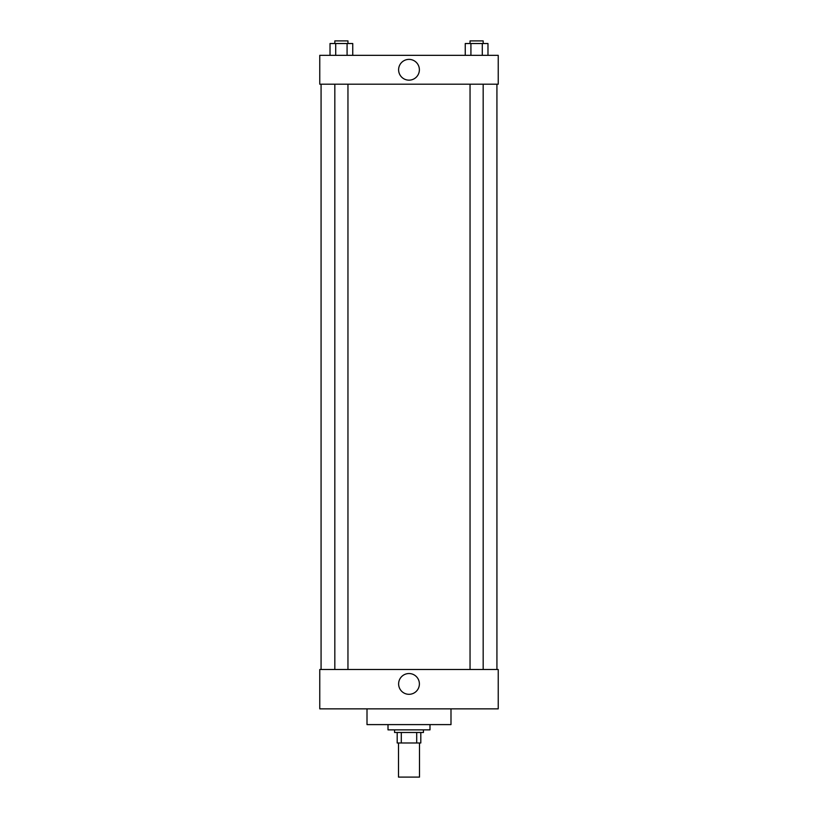 <?xml version="1.0" encoding="UTF-8"?>
<svg xmlns="http://www.w3.org/2000/svg" width="818" height="818" viewBox="0 0 818 818"><rect width="100%" height="100%" fill="white"/><g stroke="black" fill="none" stroke-linecap="round" stroke-linejoin="round"><path stroke-width="1.23" d="M398.499 742.979L398.499 777.1L419.501 777.1L419.501 742.979M416.699 732.478L416.699 742.979L397.19 742.979L397.19 732.478M416.699 742.979L420.81 742.979L420.81 732.478L420.81 742.979M423.438 729.86L423.438 732.478L394.562 732.478L394.562 729.86M401.301 732.478L401.301 742.979M388.008 724.605L388.008 729.86L429.992 729.86L429.992 724.605M367.006 708.858L367.006 724.605L450.994 724.605L450.994 708.858M319.766 708.858L498.234 708.858L319.766 708.858L319.766 669.492L498.234 669.492L498.234 708.858M398.622 683.93A10.378 10.378 0 0 1 414.194 674.932A10.378 10.378 0 0 1 414.194 692.918A10.378 10.378 0 0 1 398.622 683.93M496.925 84.203L496.925 669.492M498.234 84.203L319.766 84.203L319.766 55.338L498.234 55.338L498.234 84.203M419.378 69.775A10.378 10.378 0 0 1 403.806 78.763A10.378 10.378 0 0 1 403.806 60.777A10.378 10.378 0 0 1 419.378 69.775M487.978 55.338L487.978 43.528L465.248 43.528L465.248 55.338M482.293 43.528L482.293 55.338M470.923 43.528L470.923 55.338M470.043 43.528L470.043 40.9L483.172 40.9L483.172 43.528M352.752 55.338L352.752 43.528L330.022 43.528L330.022 55.338M347.077 43.528L347.077 55.338M335.707 43.528L335.707 55.338M334.828 43.528L334.828 40.9L347.957 40.9L347.957 43.528M321.075 84.203L321.075 669.492M483.172 669.492L483.172 84.203M470.043 669.492L470.043 84.203M334.828 84.203L334.828 669.492M347.957 84.203L347.957 669.492"/></g></svg>
